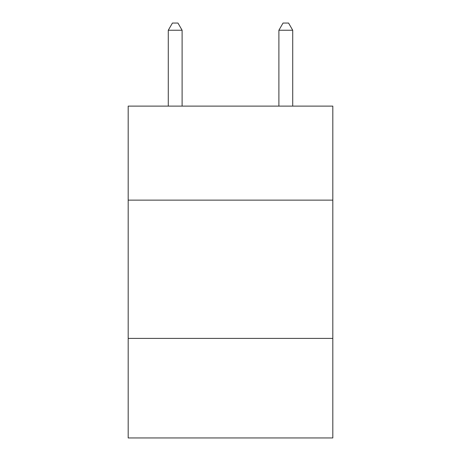 <?xml version="1.0" encoding="UTF-8"?>
<svg xmlns="http://www.w3.org/2000/svg" width="461" height="461" viewBox="0 0 461 461"><rect width="100%" height="100%" fill="white"/><g stroke="black" fill="none" stroke-linecap="round" stroke-linejoin="round"><path stroke-width="0.69" d="M332.813 200.137L332.813 106.116L128.187 106.116L128.187 200.137L332.813 200.137L332.813 437.95L128.187 437.95L128.187 200.137M332.813 338.403L128.187 338.403M182.107 106.116L182.107 30.242L168.282 30.242L168.282 106.116M168.282 30.242L172.431 23.05L177.958 23.05L182.107 30.242M292.718 106.116L292.718 30.242L278.893 30.242L278.893 106.116M278.893 30.242L283.042 23.05L288.569 23.05L292.718 30.242"/></g></svg>
